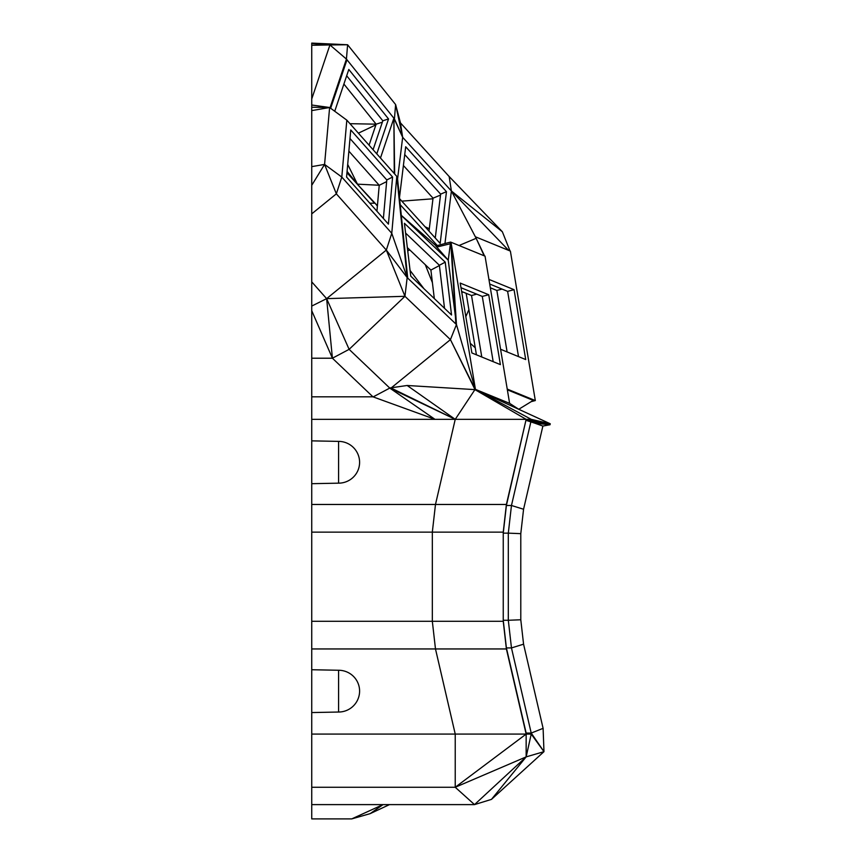 <?xml version="1.0" encoding="UTF-8"?>
<svg xmlns="http://www.w3.org/2000/svg" width="862" height="862" viewBox="0 0 862 862"><rect width="100%" height="100%" fill="white"/><g stroke="black" fill="none" stroke-linecap="round" stroke-linejoin="round"><path stroke-width="1.29" d="M311.742 804.612L474.52 804.612L491.469 799.376L526.154 756.879L474.52 804.612L455.233 787.265L455.233 734.079L526.154 734.079L506.393 648.946L503.246 621.286L432.325 621.286L435.482 648.946L455.233 734.079L311.742 734.079L311.742 818.9L351.739 818.9L370.132 813.653L382.997 804.612L351.739 818.9M311.742 734.079L311.742 419.341L455.233 419.341L474.93 389.624L407.155 385.486L455.233 419.341L390.669 387.825L389.775 388.083L349.121 349.347L326.633 298.64L332.42 358.215L311.742 310.708L311.742 419.341M330.027 107.804L346.427 59.079L394.43 118.881L402.662 137.306L400.464 122.889L395.615 104.561L347.612 44.759L329.93 44.943L346.427 59.079L347.612 44.759L311.742 43.1L311.742 310.708M407.715 250.777L409.87 250.012M423.932 288.684L410.075 270.452M425.3 264.72L432.412 282.661M455.233 787.265L526.154 756.879L526.154 734.079L455.233 787.265L311.742 787.265M311.742 43.542L329.93 44.943L311.742 98.968M311.742 45.287L329.93 44.943M346.826 120.152L341.794 177.055L391.768 233.3L396.8 176.387L346.826 120.152L329.618 107.502L311.742 107.233M311.742 105.013L329.618 107.502L324.575 164.416L341.794 177.055L336.352 193.842L324.575 164.416L311.742 166.635M311.742 110.605L329.618 107.502M311.742 185.308L324.575 164.416M311.742 213.862L336.352 193.842L386.316 250.077L326.633 298.64L311.742 281.874M311.742 306.075L326.633 298.64L404.957 296.302L386.316 250.077L391.768 233.3L407.166 277.586L386.316 250.077M311.742 396.811L372.923 396.811L332.42 358.215L311.742 358.215M372.923 396.811L434.976 419.341L389.775 388.083L373.365 396.789M311.742 532.134L432.325 532.134L435.482 504.475L455.233 419.341L526.154 419.341L506.393 504.475L311.742 504.475M338.583 483.162L338.583 441.387A21.022 21.022 0 0 1 359.163 458.121A21.011 20.828 180 0 1 338.583 483.162L311.742 483.69M506.393 504.475L503.246 532.134L432.325 532.134L432.325 621.286L311.742 621.286M506.393 648.946L311.742 648.946M338.583 670.259L338.583 712.034A21.022 21.022 0 0 0 359.163 695.3A21.011 20.828 180 0 0 338.583 670.259L311.742 669.731M347.084 171.419L357.461 184.156L347.698 164.416M343.895 84.045L376.134 124.203L369.065 145.182M357.17 183.994L377.416 205.759L357.17 183.994M376.112 124.171L349.972 123.686M369.82 203.206L374.582 203.206L359.314 186.386M357.385 184.263L346.966 172.777M377.394 206.029L375.347 203.561M461.86 292.864L462.668 291.884M389.495 804.612L370.132 813.653M491.469 799.376L543.976 751.664L543.103 728.336L531.218 733.066L543.976 751.664L531.218 734.079L531.218 733.066L526.154 733.066L526.154 734.079L531.218 734.079L526.154 756.879L543.976 751.664M510.013 250.939L502.363 231.77L451.386 190.987L402.662 137.306L395.615 104.561L394.43 118.881M394.279 173.553L393.88 118.191L380.476 158.015M334.736 111.263L348.808 69.456L388.536 118.945L376.78 153.856M332.42 358.215L349.121 349.347L404.957 296.302L450.427 339.628L391.391 387.76L407.155 385.486M389.775 388.083L455.233 419.341M503.246 621.286L503.246 532.134M348.873 151.152L379.226 185.308L376.931 211.212M357.471 184.156L379.183 185.255M358.398 133.168L375.918 124.85M376.134 124.203L382.351 122.178M432.972 198.788L401.8 201.137M425.063 226.781L429.308 228.753M468.885 309.641L465.825 316.656M475.253 347.774L470.264 343.281M461.87 292.983L462.754 291.927M459.047 245.519L476.158 238.311L451.386 190.987L449.177 176.57L502.363 231.77L448.617 175.945L400.464 122.889M373.084 149.708L382.825 120.799L388.536 118.945M346.686 75.77L382.825 120.799M350.748 129.957L392.587 177.044L388.417 224.142L346.578 177.055L350.748 129.957M401.315 215.446L448.24 260.173L456.451 324.554L450.837 243.375L455.879 324.004L407.166 277.586L396.8 176.387L407.166 277.586L404.957 296.302M390.669 387.825L391.391 387.76M543.103 728.336L523.568 644.173L511.468 647.933L506.393 647.933L503.246 620.274L508.311 620.274L508.311 533.147L503.246 533.147L506.393 505.488L526.154 419.341L474.93 389.624M407.338 247.599L430.903 270.065L434.319 298.586M379.226 185.308L386.65 181.602M377.416 205.781L357.73 184.683M403.394 165.515L433.036 198.174L429.017 231.124M476.427 354.821L466.17 293.317M490.327 287.779L496.846 290.451L507.115 351.944M507.222 389.074L535.313 400.561L510.379 251.09L475.943 237.007M444.954 243.547L451.386 190.987L508.655 250.389M449.177 176.57L448.617 175.945M349.994 138.523L386.79 179.932L392.587 177.044M383.385 218.474L386.79 179.932M475.339 389.365L456.451 324.554L450.427 339.628L475.027 389.613M475.253 389.441L450.427 339.628M475.371 389.365L531.218 419.341L550.258 423.781L475.436 389.376L451.225 243.537L456.451 324.554M526.154 420.354L535.043 423.264L550.031 424.75L526.154 420.354L550.258 423.781L526.154 419.341L531.218 419.341M506.393 505.488L511.468 505.488L508.311 533.147L520.788 533.653L520.788 619.767L508.311 620.274L511.468 647.933L531.218 733.066M506.393 647.933L526.154 733.066M461.623 291.464L471.525 295.515L481.783 357.008M430.903 270.065L439.404 265.55M433.036 198.174L440.514 195.071M496.846 290.451L502.05 289.082M523.568 644.173L520.788 619.767M484.185 255.798L476.158 238.311L484.584 255.96M488.926 279.396L514.054 289.675L525.712 359.551L500.585 349.272M437.303 245.562L400.216 204.693M399.483 197.538L405.69 146.755L446.473 191.687L440.159 243.396L399.602 198.713M407.726 278.124L397.382 177.044M404.429 223.301L410.754 276.131L451.537 314.996L445.223 262.167L404.429 223.301M520.788 533.653L523.568 509.248L511.468 505.488L530.895 421.744M471.525 295.515L476.729 294.147M444.523 308.305L439.372 265.27L445.223 262.167M405.603 233.085L439.372 265.27M404.731 154.578L440.633 194.122L446.473 191.687M435.267 238.009L440.633 194.122M518.504 356.609L507.621 291.356L514.054 289.675M489.702 284.029L507.621 291.356M507.352 389.807L533.233 400.399L518.741 409.278L509.614 403.351L475.565 389.419L550.258 423.781L550.031 424.75L542.877 426.065L535.043 423.264M531.207 401.638L535.313 400.561M450.61 242.071L448.24 260.173L435.827 245.95L450.61 242.071L485.047 256.154L509.614 403.351M401.304 215.349L436.129 245.864M436.862 247.038L451.225 243.537M460.222 283.081L488.722 294.739L500.38 364.615L471.88 352.957L460.222 283.081M523.568 509.248L542.877 426.065M493.183 361.674L482.289 296.42L488.722 294.739M460.998 287.714L482.289 296.42M330.523 108.17L346.201 59.78L346.75 60.459L330.652 108.267M397.576 178.94L402.662 137.306L393.88 118.191L394.667 173.984M338.583 441.387L311.742 440.859M338.583 712.034L311.742 712.562"/></g></svg>

